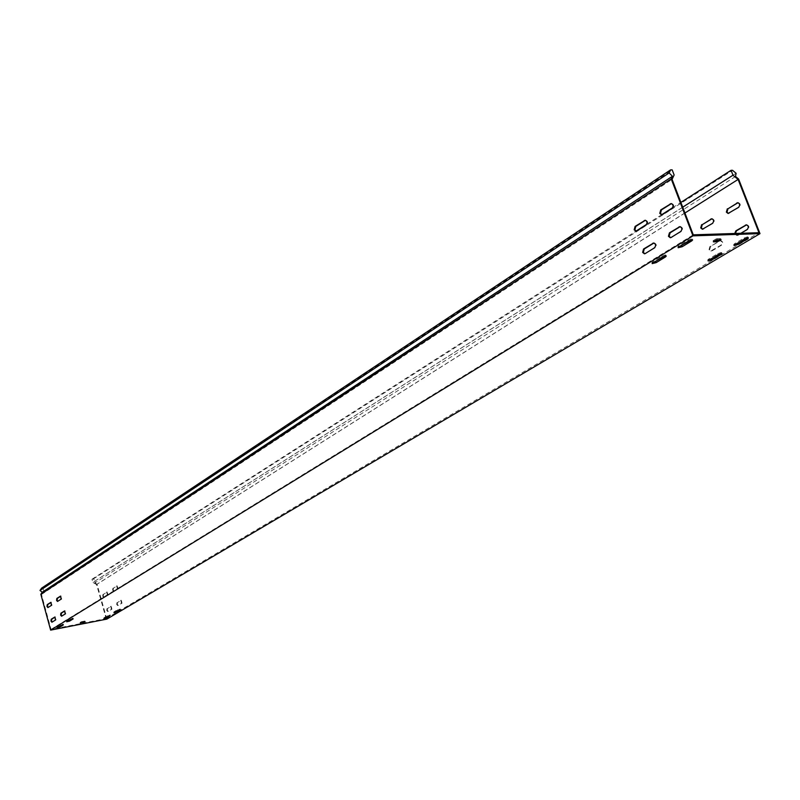 <?xml version="1.0" encoding="UTF-8"?>
<svg xmlns="http://www.w3.org/2000/svg" width="800" height="800" viewBox="0 0 800 800"><rect width="100%" height="100%" fill="white"/><g stroke="black" fill="none" stroke-linecap="round" stroke-linejoin="round"><path stroke-width="0.6" stroke-dasharray="4 3" d="M58.11 626.99L56.99 626.94L60.46 624.81L63.31 624.12L62.21 624.86M709 260.01L707.7 259.98L708.52 259.14L717.79 253.64L721.12 252.49L721.66 252.64L720.72 253.56M734.97 244.62L733.68 244.58L734.55 243.7L744.12 238.01L747.51 236.85L748.03 237L747.12 237.92M653.02 262.73L651.82 262.64L652.6 261.79L661.85 256.12L665.29 254.93L665.89 255.11L665.06 255.99M115.13 611.89L113.96 611.86L117.61 609.7L120.38 609.01L119.21 609.78M105.15 617.8L103.98 617.78L107.55 615.66L110.31 614.98L109.14 615.75M67.82 621.04L66.7 620.98L70.25 618.81L73.12 618.11L72.01 618.86M678.59 245.86L678.96 246.85L677.76 246.75L678.59 245.86L688.16 239.99L691.65 238.78L692.24 238.96L691.44 239.85M103.25 596.08L103.54 594.24L107.24 591.99L107.89 594.9L104.19 597.14L103.25 596.08M102.99 594.34L102.7 596.18L103.64 597.24L107.34 595L106.69 592.09L103.54 594.24M113.16 589.98L113.46 588.11L117.24 585.82L117.9 588.76L114.12 591.04L113.16 589.98M112.91 588.21L112.61 590.08L113.56 591.14L117.34 588.86L116.69 585.92L113.46 588.11M117.24 604.34L117.53 602.48L121.33 600.24L122 603.18L118.2 605.42L117.24 604.34M116.98 602.58L116.68 604.45L117.65 605.52L121.44 603.29L120.78 600.34L117.53 602.48M107.26 610.31L107.55 608.47L111.27 606.27L111.93 609.19L108.21 611.38L107.26 610.31M107 608.58L106.72 610.42L107.66 611.49L111.38 609.3L110.72 606.38L107.55 608.47M746.62 224.85L747.01 224.81C749.27 225.82 749.53 227.38 747.79 229.51L738.24 235.21L737.32 235.47L735.38 233.47M734.73 233.49L736.68 235.49L740.85 233.29M709.68 249.59L710.62 246.35L720.74 240.55C722.96 241.54 723.23 243.09 721.54 245.18L712.3 250.7L711.43 250.95L709.68 249.59M709.98 246.37L709.03 249.62L710.79 250.98L720.9 245.21C722.59 243.11 722.32 241.57 720.1 240.58L710.62 246.35M41.61 588.13L42.92 587.9L43.8 591.12L41.49 594.44L51.05 629.38L106.14 618.61L105.85 617.58M106.86 619.11L97.03 584.18L738.58 179M684.94 213.01L96.56 584.56L105.81 617.41M671.44 203.6L671.85 203.56C674.07 204.61 674.33 206.24 672.62 208.44L661.92 214.73M51.08 602.4L52.05 605.23L48.19 607.43M60.76 596.18L61.73 599.04L57.8 601.29M645.45 220.3L645.85 220.25C648.03 221.28 648.29 222.89 646.63 225.05L636.3 231.14M64.83 610.99L65.82 613.85L61.87 616.05M55.1 617.07L56.08 619.9L52.21 622.06M680.18 226.65L680.59 226.6C682.86 227.66 683.13 229.29 681.4 231.51L670.65 237.67M653.95 243.02L654.36 242.97C656.59 244 656.87 245.61 655.19 247.79L644.81 253.75M51.05 629.38L693.28 234.83M41.49 594.44L672.07 179.35M713.65 241.59L713.28 240.62L715.95 239.01L716.33 239.98M713.28 240.62L713.5 241.71M714.87 240.86L713.19 240.93M720.68 239.53L720.42 238.85L719.21 239.58M720.42 238.85L720.89 239.52M717.31 239.65L716.94 238.67L720.51 238.54M716.94 238.67L715.95 239.01M80.34 623.04L80.17 622.42L81.14 621.83L81.31 622.45M80.17 622.42L80.48 622.96M83.38 621.97L80.35 622.47M83.35 621.88L83.97 621.86M85.05 621.66L84.9 621.1L83.92 621.69M84.9 621.1L84.89 621.68M81.89 622.26L81.71 621.64L84.72 621.06M81.71 621.64L81.14 621.83M106.14 618.61L758.98 232.7M738.02 202.72L738.41 202.68C740.62 203.7 740.86 205.26 739.14 207.37L728.46 213.43M711.98 218.77L712.36 218.73C714.53 219.73 714.78 221.26 713.12 223.35L702.79 229.21M43.8 591.12L674.13 174.97M42.92 587.9L672.18 169.89M735.52 176.48L94.83 582.87L95.81 580.54L93.24 579.01L91.99 579.23L92.87 582.37L682.71 207.18M736.11 173.28L95.81 580.54M97.03 584.18L94.83 582.87M96.56 584.56L92.87 582.37M91.99 579.23L636.09 231.08M646.64 224.33L661.72 214.68M672.65 207.69L680.89 202.41M93.24 579.01L732.54 170.31M41.6 594.3L41.1 593.89M96.4 584.46L96.62 583.94M645.26 253.55L645.96 253.52M654.49 247.82L655.19 247.79M720.9 245.21L721.54 245.18M719.21 240.83L719.85 240.81M711.65 250.73L712.3 250.7M671.16 237.45L671.86 237.43M680.7 231.53L681.4 231.51M747.15 229.53L747.79 229.51M737.6 235.23L738.24 235.21M55.5 620.02L56.08 619.9M52.04 622.16L52.62 622.05M107.81 611.43L108.36 611.33M111.38 609.3L111.93 609.19M110.57 606.43L111.12 606.33M65.24 613.96L65.82 613.85M61.71 616.16L62.29 616.05M117.8 605.47L118.35 605.36M121.44 603.29L122 603.18M120.62 600.4L121.18 600.29M636.79 230.92L637.49 230.9M645.93 225.07L646.63 225.05M61.15 599.15L61.73 599.04M57.64 601.39L58.22 601.28M51.47 605.34L52.05 605.23M48.03 607.53L48.61 607.43M662.46 214.5L663.16 214.49M671.92 208.45L672.62 208.44M712.47 223.37L713.12 223.35M703.3 229L703.95 228.98M113.72 591.08L114.27 590.98M117.34 588.86L117.9 588.76M116.53 585.98L117.08 585.88M103.79 597.18L104.34 597.08M107.34 595L107.89 594.9M106.54 592.15L107.09 592.04M738.5 207.38L739.14 207.37M729.03 213.2L729.68 213.18M688.54 240.98L688.16 239.99M66.88 621.62L66.7 620.98M70.42 619.45L70.25 618.81M104.15 618.39L103.98 617.78M107.72 616.28L107.55 615.66M114.14 612.48L113.96 611.86M117.78 610.32L117.61 609.7M662.22 257.09L661.85 256.12M652.96 262.76L652.6 261.79M744.5 238.97L744.12 238.01M734.92 244.65L734.55 243.7M718.16 254.58L717.79 253.64M708.88 260.08L708.52 259.14M57.16 627.57L56.99 626.94M60.64 625.44L60.46 624.81M63.49 624.75L63.31 624.12M722.02 253.59L721.66 252.64M748.41 237.96L748.03 237M666.26 256.09L665.89 255.11M120.56 609.64L120.38 609.01M110.48 615.6L110.31 614.98M73.29 618.75L73.12 618.11M692.62 239.95L692.24 238.96M644.52 253.8L645.1 253.77M653.66 242.99L654.36 242.97M720.1 240.58L720.74 240.55M710.79 250.98L711.43 250.95M670.37 237.72L670.94 237.7M679.89 226.62L680.59 226.6M746.36 224.82L747.01 224.81M736.68 235.49L737.32 235.47M54.83 617.02L55.41 616.91M51.92 622.21L52.48 622.11M107.66 611.49L108.21 611.38M110.72 606.38L111.27 606.27M64.57 610.94L65.15 610.83M61.58 616.21L62.14 616.1M117.65 605.52L118.2 605.42M120.78 600.34L121.33 600.24M636.01 231.18L636.6 231.17M645.16 220.27L645.85 220.25M60.49 596.13L61.07 596.02M57.51 601.44L58.07 601.34M50.81 602.35L51.39 602.24M47.91 607.59L48.46 607.48M661.63 214.78L662.21 214.77M671.15 203.57L671.85 203.56M711.72 218.75L712.36 218.73M702.52 229.25L703.05 229.23M113.56 591.14L114.12 591.04M116.69 585.92L117.24 585.82M103.64 597.24L104.19 597.14M106.69 592.09L107.24 591.99M737.76 202.69L738.41 202.68M728.2 213.46L728.72 213.45M84.95 621.05L85.12 621.67M80.12 622.47L80.29 623.09M720.67 238.59L721.04 239.57M713.03 240.88L713.41 241.85M678.14 247.74L677.76 246.75M66.71 621.79L66.54 621.16M103.98 618.57L103.81 617.95M113.96 612.66L113.78 612.04M652.18 263.61L651.82 262.64M734.05 245.53L733.68 244.58M708.06 260.91L707.7 259.98M57.01 627.73L56.83 627.11"/><path stroke-width="1.2" d="M62.66 624.76L63.33 624.92L59.85 627.04L57.01 627.73L62.66 624.76M721.48 253.44L722.02 253.59L721.18 254.45L711.9 259.93L708.06 260.91L718.16 254.58L721.48 253.44M747.89 237.81L748.41 237.96L747.52 238.86L737.94 244.53L734.05 245.53L744.5 238.97L747.89 237.81M665.66 255.91L666.26 256.09L665.46 256.95L656.2 262.61L652.18 263.61L662.22 257.09L665.66 255.91M119.79 609.65L116.73 611.98L113.96 612.66L119.79 609.65M109.71 615.61L106.73 617.89L103.98 618.57L109.71 615.61M72.47 618.76L73.13 618.93L69.58 621.1L66.71 621.79L72.47 618.76M691.44 239.85L678.95 246.85L688.54 240.98L692.03 239.78L692.62 239.95L691.78 240.87L682.2 246.72L678.14 247.74L678.96 246.85M728.46 213.43L727 212.11L727.97 208.79L738.02 202.72M727.32 208.8L726.35 212.12L728.07 213.47L738.5 207.38C740.22 205.27 739.97 203.71 737.76 202.69L727.97 208.79M702.79 229.21L701.35 227.9L702.28 224.65L711.98 218.77M701.64 224.66L700.7 227.92L702.41 229.25L712.47 223.37C714.14 221.28 713.89 219.74 711.72 218.75L702.28 224.65M661.92 214.73L660.47 213.37L661.43 209.91L671.44 203.6M659.77 213.38L660.73 209.93L671.15 203.57C673.37 204.62 673.63 206.25 671.92 208.45L662.46 214.5L661.51 214.78L659.77 213.38M48.19 607.43L47.54 606.39L47.81 604.51L51.08 602.4M46.97 606.5L47.23 604.62L50.81 602.35L51.47 605.34L47.89 607.59L46.97 606.5M57.8 601.29L57.14 600.24L57.41 598.34L60.76 596.18M56.56 600.35L56.83 598.44L60.49 596.13L61.15 599.15L57.49 601.45L56.56 600.35M636.3 231.14L634.88 229.78L635.8 226.39L645.45 220.3M634.18 229.8L635.1 226.41L645.16 220.27C647.33 221.3 647.59 222.9 645.93 225.07L636.79 230.92L635.9 231.19L634.18 229.8M61.87 616.05L61.2 614.99L61.47 613.09L64.83 610.99M60.62 615.1L60.89 613.2L64.57 610.94L65.24 613.96L61.56 616.21L60.62 615.1M52.21 622.06L51.55 621L51.81 619.12L55.1 617.07M50.97 621.11L51.24 619.23L54.83 617.02L55.5 620.02L51.9 622.22L50.97 621.11M735.38 233.47L736.52 230.79L746.62 224.85M740.85 233.29L747.15 229.53C748.89 227.4 748.63 225.83 746.36 224.82L735.88 230.81L734.73 233.49M670.65 237.67L669.15 236.28L670.12 232.83L680.18 226.65M668.45 236.3L669.42 232.85L679.89 226.62C682.17 227.68 682.44 229.31 680.7 231.53L671.16 237.45L670.24 237.72L668.45 236.3M644.81 253.75L643.33 252.36L644.26 248.98L653.95 243.02M642.63 252.39L643.56 249.01L653.66 242.99C655.89 244.03 656.17 245.63 654.49 247.82L645.26 253.55L644.4 253.8L642.63 252.39M684.94 213.01L738.1 179.44L758.98 232.7L693.28 234.83L672.07 179.35L674.13 174.97L672.18 169.89L670.59 169.88L669.15 172.93L40 590.45L42.22 592.27L40.84 594.26L50.64 630.12L106.86 619.11L760 233.64L738.58 179L735.52 176.48L736.11 173.28L732.54 170.31L731.07 170.3L732.99 175.21L737.87 179.25L738.01 178.53M40.84 594.26L671.2 178.89L692.97 235.85L760 233.64M62.21 624.86L58.11 626.99M720.72 253.56L709 260.01M747.12 237.92L734.97 244.62M665.06 255.99L653.02 262.73M119.21 609.78L115.13 611.89M109.14 615.75L105.15 617.8M72.01 618.86L67.82 621.04M717.14 241.77L713.41 241.85L716.33 239.98L721.04 239.57L717.14 241.77L716.77 240.8L714.87 240.86M716.77 240.8L717.75 240.46L718.12 241.43M719.21 239.58L717.75 240.46M85.07 621.72L80.29 623.09L85.05 621.66M50.64 630.12L692.97 235.85M669.15 172.93L672.43 176.27L671.2 178.89M672.43 176.27L42.22 592.27M40 590.45L41.61 588.13L670.59 169.88M682.71 207.18L732.99 175.21M636.09 231.08L646.64 224.33M661.72 214.68L672.65 207.69M680.89 202.41L731.07 170.3M721.18 254.45L720.83 253.53M747.52 238.86L747.15 237.92M665.46 256.95L665.09 255.98M691.78 240.87L691.4 239.88M660.73 209.93L661.43 209.91M47.23 604.62L47.81 604.51M56.83 598.44L57.41 598.34M635.1 226.41L635.8 226.39M60.89 613.2L61.47 613.09M51.24 619.23L51.81 619.12M735.88 230.81L736.52 230.79M669.42 232.85L670.12 232.83M643.56 249.01L644.26 248.98M672.16 179.16L671.43 178.4M652.77 243.25L653.47 243.23M678.94 226.9L679.64 226.88M745.41 225.09L746.06 225.07M83.52 622.5L83.38 621.97M644.23 220.54L644.93 220.52M670.16 203.86L670.87 203.85M710.79 219.01L711.44 219M736.77 202.97L737.42 202.96M682.2 246.72L681.82 245.73M69.58 621.1L69.4 620.46M106.73 617.89L106.55 617.28M116.73 611.98L116.55 611.36M656.2 262.61L655.83 261.64M737.94 244.53L737.57 243.58M711.9 259.93L711.54 258.99M59.85 627.04L59.67 626.41"/></g></svg>
